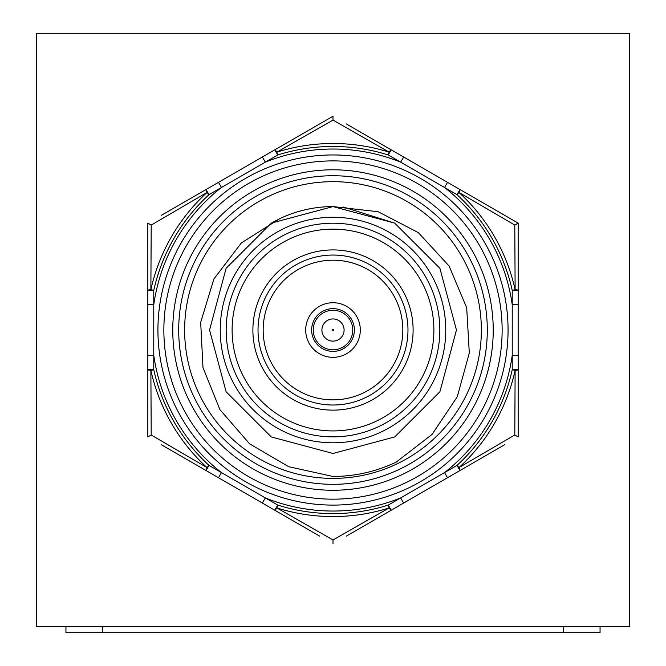 <?xml version="1.0" encoding="UTF-8"?>
<svg xmlns="http://www.w3.org/2000/svg" width="666" height="666" viewBox="0 0 666 666"><rect width="100%" height="100%" fill="white"/><g stroke="black" fill="none" stroke-linecap="round" stroke-linejoin="round"><path stroke-width="1" d="M629.736 626.764L629.736 33.3L36.264 33.3L36.264 626.764L629.736 626.764M305.153 524.084L302.655 522.66M383.433 511.188L333 539.951L333 543.839L333 539.951L389.127 507.925A186.538 186.538 0 0 1 276.873 507.925L333 539.951M319.688 536.155L161.139 444.613M504.845 444.622L346.312 536.155M346.312 123.909L518.165 223.127L518.165 436.938L514.793 434.99L515.126 370.379A186.538 186.538 0 0 1 458.999 467.582L514.793 434.99L518.165 436.938M161.155 215.443L333 116.225L333 120.113L276.873 152.139L277.772 154.97L209.007 194.672A183.575 183.575 0 0 0 153.771 290.334L147.835 290.334L147.835 223.127L151.207 225.075L150.874 289.693L153.771 290.334L153.771 304.712L147.835 304.712L147.835 290.334A5.936 0.733 0 0 1 150.874 289.693A186.538 186.538 0 0 1 207.001 192.482L151.207 225.075L151.007 259.923M147.835 436.938L151.207 434.99L147.835 436.938L147.835 304.712M218.49 182.342L221.453 187.479A181.01 181.01 0 0 0 153.771 304.712L153.771 369.73A183.575 183.575 0 0 0 209.007 465.401L277.772 505.094L276.873 507.925A5.936 0.733 120 0 1 274.8 510.239L277.772 505.094A183.575 183.575 0 0 0 388.228 505.094L444.547 472.585L447.51 477.722M391.2 510.239A5.936 0.733 -120 0 1 389.127 507.925L388.228 505.094L391.2 510.239M206.035 470.537A5.936 0.733 -60 0 1 207.001 467.582A186.538 186.538 0 0 1 150.874 370.379L151.207 434.99L207.001 467.582L209.007 465.401L206.035 470.537M150.874 370.379A5.936 0.733 180 0 1 147.835 369.73L153.771 369.73L150.874 370.379M207.001 192.482A5.936 0.733 -120 0 1 206.035 189.527L209.007 194.672L207.001 192.482M518.165 355.361L512.229 355.361A181.01 181.01 0 0 1 444.547 472.585L456.993 465.401A183.575 183.575 0 0 0 512.229 369.73L518.165 369.73A5.936 0.733 180 0 1 515.126 370.379L512.229 369.73L512.229 290.334A183.575 183.575 0 0 0 456.993 194.672L388.228 154.97A183.575 183.575 0 0 0 277.772 154.97L274.8 149.825A5.936 0.733 60 0 1 276.873 152.139A186.538 186.538 0 0 1 389.127 152.139L333 120.113L333 116.225M458.999 467.582A5.936 0.733 60 0 1 459.965 470.537L456.993 465.401L458.999 467.582M389.127 152.139A5.936 0.733 -60 0 1 391.2 149.825L388.228 154.97L389.127 152.139M459.965 189.527A5.936 0.733 120 0 1 458.999 192.482A186.538 186.538 0 0 1 515.126 289.693L514.793 225.075L458.999 192.482L456.993 194.672L459.965 189.527M517.99 223.227L514.793 225.075L464.668 195.779M515.126 289.693A5.936 0.733 0 0 1 518.165 290.334L512.229 290.334L515.126 289.693M333 154.962A175.075 175.075 0 0 1 484.615 417.565A175.075 175.075 0 0 1 181.385 417.565A175.075 175.075 0 0 1 333 154.962A175.075 175.075 0 0 1 484.615 417.565A175.075 175.075 0 0 1 181.385 417.565A175.075 175.075 0 0 1 333 154.962M333 175.732A154.304 154.304 0 0 0 199.375 407.184A154.304 154.304 0 0 0 466.625 407.184A154.304 154.304 0 0 0 333 175.732M279.67 218.706L241.358 242.94L213.886 278.987L200.682 322.327L202.988 367.607L219.922 409.632L249.608 443.839L288.728 466.716L333 476.465C355.153 476.39 376.24 471.595 396.262 462.096L432.084 434.374L457.301 396.736L469.297 353.013L466.7 307.784L449.092 266.017L418.381 232.65L378.18 211.73L333 206.593A123.443 123.443 0 0 0 279.67 218.706L271.278 223.127L226.099 268.315L209.557 330.036L226.099 391.75L271.278 436.938L333 453.471L394.722 436.938L439.901 391.75L456.443 330.036L439.901 268.315L394.722 223.127L343.506 207.043M333 206.593L394.722 223.127L439.901 268.315L456.443 330.036L439.901 391.75L394.722 436.938L333 453.471L271.278 436.938L226.099 391.75L209.557 330.036L226.099 268.315L271.278 223.127L332.983 206.593M218.49 477.722L221.453 472.585A181.01 181.01 0 0 1 153.771 355.361L147.835 355.361M262.354 157.018L265.318 162.154A181.01 181.01 0 0 1 400.682 162.154L403.646 157.018M403.646 503.046L400.682 497.91A181.01 181.01 0 0 1 265.318 497.91L262.354 503.046M447.51 182.342L444.547 187.479A181.01 181.01 0 0 1 512.229 304.712L518.165 304.712M333 223.21A106.826 106.826 0 0 1 425.516 383.441A106.826 106.826 0 0 1 240.484 383.441A106.826 106.826 0 0 1 333 223.21A106.826 106.826 0 0 1 425.516 383.441A106.826 106.826 0 0 1 240.484 383.441A106.826 106.826 0 0 1 333 223.21M333 351.398A21.362 21.362 0 0 1 314.494 319.347A21.362 21.362 0 0 1 351.506 319.347A21.362 21.362 0 0 1 333 351.398M333 349.808A19.772 19.772 0 0 0 352.772 330.036A19.772 19.772 0 0 0 333 310.256A19.772 19.772 0 0 0 313.228 330.036A19.772 19.772 0 0 0 333 349.808M184.574 454.512L151.207 434.99M487.129 451.182L484.648 452.63M515.026 394.796L514.793 434.99M514.985 257.126L514.993 259.998M299.417 139.252L333 120.113M360.847 135.981L363.345 137.404M600.058 632.7L600.058 626.764L600.058 632.7L65.942 632.7L65.942 626.764L65.942 632.7M333 160.897A169.139 169.139 0 0 0 186.522 414.602A169.139 169.139 0 0 0 479.478 414.602A169.139 169.139 0 0 0 333 160.897M333 169.797A160.24 160.24 0 0 1 471.769 410.148A160.24 160.24 0 0 1 194.231 410.148A160.24 160.24 0 0 1 333 169.797M333 181.668A148.368 148.368 0 0 0 204.512 404.212A148.368 148.368 0 0 0 461.488 404.212A148.368 148.368 0 0 0 333 181.668M333 217.274A112.762 112.762 0 0 1 430.652 386.413A112.762 112.762 0 0 1 235.348 386.413A112.762 112.762 0 0 1 333 217.274M333 229.146A100.891 100.891 0 0 0 245.629 380.477A100.891 100.891 0 0 0 420.371 380.477A100.891 100.891 0 0 0 333 229.146M333 249.916A80.12 80.12 0 0 1 402.381 370.088A80.12 80.12 0 0 1 263.619 370.088A80.12 80.12 0 0 1 333 249.916M333 405.011A74.975 74.975 0 0 1 258.025 330.036A74.975 74.975 0 0 1 333 255.053A74.975 74.975 0 0 1 407.975 330.036A74.975 74.975 0 0 1 333 405.011M333 260.198A69.838 69.838 0 0 0 272.519 364.951A69.838 69.838 0 0 0 393.481 364.951A69.838 69.838 0 0 0 333 260.198M333 302.73A27.298 27.298 0 0 1 356.643 343.681A27.298 27.298 0 0 1 309.357 343.681A27.298 27.298 0 0 1 333 302.73M333 341.117A11.089 11.089 0 0 1 321.911 330.036A11.089 11.089 0 0 1 333 318.947A11.089 11.089 0 0 1 344.089 330.036A11.089 11.089 0 0 1 333 341.117M333 329.229A0.808 0.808 0 0 0 332.301 330.436A0.808 0.808 0 0 0 333.699 330.436A0.808 0.808 0 0 0 333 329.229M102.739 626.764L102.739 632.7M563.261 626.764L563.261 632.7"/></g></svg>
